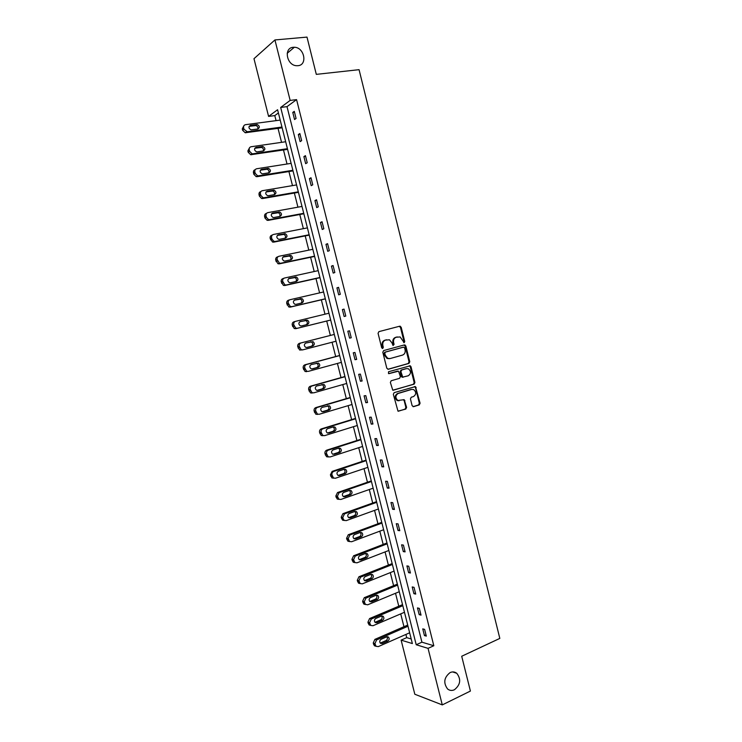 <?xml version="1.0" encoding="UTF-8"?>
<svg xmlns="http://www.w3.org/2000/svg" width="742" height="742" viewBox="0 0 742 742"><rect width="100%" height="100%" fill="white"/><g stroke="black" fill="none" stroke-linecap="round" stroke-linejoin="round"><path stroke-width="1.11" d="M450.106 672.577C444.004 677.437 443.169 682.909 447.602 689.003C449.671 690.616 451.943 690.867 454.41 689.754C460.513 684.792 461.292 679.301 456.766 673.291C454.744 671.751 452.518 671.519 450.106 672.577M293.303 47.293C283.425 47.711 286.607 65.472 296.596 65.713L297.922 65.695C307.856 65.138 304.387 47.265 294.333 47.265L293.303 47.293M404.167 342.656L404.733 341.505L401.19 327.259L399.715 326.211L378.902 331.637L378.068 333.306L381.676 347.738L382.733 348.462L383.308 347.293L382.844 345.429C382.418 342.739 383.299 340.958 385.488 340.096L389.476 339.808L392.008 342.962L393.019 345.503L394.085 344.381L393.622 342.526C393.195 339.855 394.067 338.083 396.228 337.23L400.133 336.942L404.167 342.656M403.741 342.637L404.01 341.645L400.467 327.417L399.224 326.341M382.306 348.452L382.139 345.568L382.844 345.429M393.093 345.531L392.917 342.665L393.622 342.526M412.125 405.67L413.591 406.653L419.286 404.891L420.083 403.212L415.455 386.563L394.15 392.639L393.325 394.327L397.99 411.161L405.8 409.074L406.607 407.377L404.214 399.678L397.86 400.467C395.161 397.86 395.263 395.523 398.166 393.464L411.699 389.411L413.702 389.587C416.42 392.147 416.345 394.466 413.48 396.562L411.244 397.239L410.437 398.918L412.125 405.67M274.93 39.947L306.993 37.1L316.305 74.367L359.063 69.674L499.82 638.408L461.709 656.253L470.409 691.062L442.278 704.9L414.815 694.243L401.116 640.123L412.367 643.564L277.582 109.733L268.585 116.401L253.977 58.692L274.93 39.947L290.15 100.411L280.671 107.442L416.216 644.742L428.051 648.36L442.278 704.9M296.577 99.623L287.006 106.644L421.92 642.182L433.82 645.744L296.577 99.623L290.15 100.411M433.82 645.744L428.051 648.36M408.963 363.394L409.769 361.744L405.837 345.957L404.371 344.928L383.633 350.576L382.807 352.246L386.805 368.236L388.307 369.266L408.963 363.394L408.239 363.515L409.037 361.855L405.113 346.087L403.982 345.03M393.047 390.292L413.396 384.263L414.194 382.594L410.28 366.863L411.012 366.752L414.926 382.501L414.129 384.171L392.778 390.199L390.357 382.445L391.182 380.757L399.595 378.309L400.411 376.63L398.537 371.176L389.021 373.625L388.493 373.569L388.548 371.733L410.252 365.797M411.012 366.752L410.261 365.797L409.25 365.825M278.398 112.96L274.79 115.594L276.07 120.631M278.027 128.385L281.552 142.343M283.49 149.986L287.024 164.001M288.935 171.55L292.487 185.611M294.37 193.05L297.932 207.166M299.787 214.512L303.367 228.675M305.203 235.919L308.793 250.128M310.601 257.27L314.2 271.535M315.981 278.575L319.598 292.886M321.351 299.833L324.987 314.191M326.712 321.036L330.348 335.412M332.073 342.248L335.681 356.54M337.425 363.441L341.005 377.613M342.767 384.579L346.319 398.639M348.1 405.661L351.625 419.61M353.415 426.706L356.911 440.535M358.72 447.695L362.189 461.413M364.016 468.638L367.448 482.244M369.293 489.534L372.707 503.03M374.562 510.375L377.947 523.759M379.821 531.17L383.169 544.442M385.061 551.927L388.381 565.079M390.292 572.62L393.585 585.67M395.514 593.275L398.779 606.214M400.717 613.884L403.963 626.712M405.911 634.438L406.727 637.647L411.207 638.983M406.727 637.647L401.116 640.123M274.79 115.594L268.585 116.401M421.92 642.182L416.216 644.742M287.006 106.644L280.671 107.442M424.443 635.569L422.755 628.873L424.619 629.383L426.307 636.107L424.443 635.569L426.001 634.874M419.174 614.645L417.486 607.93L419.332 608.384L421.029 615.127L419.174 614.645L420.742 613.968M413.897 593.683L412.2 586.95L414.036 587.339L415.733 594.092L413.897 593.683L415.464 593.016M408.601 572.657L406.904 565.914L408.731 566.239L410.428 573.01L408.601 572.657L410.187 572.017M403.305 551.594L401.598 544.823L403.407 545.092L405.113 551.872L403.305 551.594L404.891 550.972M397.99 530.474L396.284 523.694L398.074 523.889L399.79 530.688L397.99 530.474L399.576 529.871M392.657 509.3L390.951 502.51L392.731 502.64L394.447 509.457L392.657 509.3L394.262 508.715M387.315 488.088L385.599 481.27L387.37 481.345L389.086 488.171L387.315 488.088L388.929 487.522M381.963 466.811L380.247 459.984L382 459.994L383.725 466.839L381.963 466.811L383.577 466.264M376.602 445.497L374.877 438.652L376.611 438.587L378.346 445.45L376.602 445.497L378.216 444.968M371.223 424.127L369.497 417.264L371.213 417.134L372.948 424.016L371.223 424.127L372.846 423.617M365.825 402.702L364.099 395.829L365.806 395.634L367.54 402.535L365.825 402.702L367.466 402.21M360.427 381.23L358.692 374.339L360.38 374.079L362.124 380.989L360.427 381.23L362.068 380.757M355.01 359.703L353.266 352.793L354.945 352.469L356.689 359.406L355.01 359.703L356.652 359.258M349.575 338.129L347.831 331.21L349.501 330.811L351.244 337.758L349.575 338.129L351.235 337.703M344.13 316.509L342.387 309.562L344.038 309.108L345.791 316.064L344.13 316.509M338.677 294.824L336.924 287.868L338.565 287.339L340.318 294.324L338.677 294.824M333.204 273.093L331.451 266.118L333.075 265.525L334.837 272.527L333.204 273.093M327.723 251.315L325.97 244.322L327.574 243.664L329.337 250.675L327.723 251.315M322.232 229.482L320.47 222.47L322.056 221.737L323.827 228.768L322.232 229.482M316.723 207.593L314.951 200.572L316.528 199.765L318.299 206.814L316.723 207.593M311.204 185.658L309.423 178.609L310.991 177.746L312.762 184.804L311.204 185.658M305.667 163.667L303.886 156.599L305.435 155.662L307.216 162.748L305.667 163.667M300.12 141.62L298.33 134.543L299.861 133.532L301.651 140.628L300.12 141.62M294.555 119.518L292.765 112.422L294.286 111.346L296.077 118.46L294.555 119.518M292.765 112.422L294.5 112.2M298.33 134.543L300.056 134.293M303.886 156.599L305.602 156.339M309.423 178.609L311.13 178.33M314.951 200.572L316.658 200.266M320.47 222.47L322.158 222.146M325.97 244.322L327.649 243.979M331.451 266.118L333.13 265.757M336.924 287.868L338.593 287.488M342.387 309.562L344.047 309.154M392.917 342.665C392.49 339.994 393.353 338.231 395.514 337.378L397.239 336.924M382.139 345.568C381.713 342.878 382.594 341.107 384.783 340.244L386.526 339.78M387.871 369.293L408.239 363.515M404.613 347.868L403.583 347.145L385.386 352.116L384.81 353.294L385.302 355.251L387.751 358.349L390.097 358.553L402.516 355.103C404.668 354.231 405.522 352.469 405.095 349.807L404.613 347.868M402.971 347.256L403.583 347.145M389.383 358.683L387.036 358.479L384.597 355.381L384.106 353.424L384.681 352.246L402.86 347.275M397.35 371.176L388.65 373.625M408.248 375.786C411.151 373.68 411.207 371.352 408.397 368.783L406.468 368.626L401.7 369.989L400.893 371.659L402.748 377.112L408.248 375.786M403.194 377.214L402.025 377.205L401.292 376.259L400.17 371.77L400.977 370.1L405.735 368.737M410.28 366.863L409.528 365.908M399.066 400.782L397.137 400.532C394.438 397.935 394.54 395.607 397.443 393.538L410.966 389.494M398.222 411.253L405.067 409.13L405.874 407.441L404.186 400.671L403.249 399.669M413.025 406.672L418.544 404.956L419.341 403.277L415.437 387.584L414.481 386.573M281.951 127.04L247.299 131.761L243.988 129.275L243.626 127.856C243.348 126.121 243.97 125.064 245.5 124.684L280.198 120.093M282.145 127.819L245.212 132.762L242.634 130.295L242.272 128.885L243.868 125.769M257.808 129.015C259.978 127.531 259.774 126.029 257.205 124.517L250.49 125.333C248.301 126.808 248.496 128.31 251.065 129.85L257.808 129.015C258.216 127.29 257.557 126.131 255.823 125.546L249.099 126.363M287.414 148.688L252.911 153.807L252.067 153.78L249.609 151.359L249.247 149.949C248.969 148.205 249.59 147.139 251.121 146.74L285.661 141.75M287.59 149.383L250.694 154.726L248.236 152.314L247.884 150.904L249.553 147.741M263.28 150.951C263.79 149.244 263.187 148.066 261.462 147.417L254.747 148.289M257.224 151.85L263.373 150.941C265.515 149.485 265.339 147.992 262.863 146.462L256.083 147.343C253.922 148.78 254.089 150.274 256.565 151.832L257.224 151.85M292.867 170.28L258.513 175.798L257.557 175.761L255.22 173.387L254.858 171.977C254.58 170.243 255.202 169.167 256.713 168.749L291.124 163.361M293.025 170.892L257.112 176.67L256.166 176.633L253.829 174.268L253.476 172.867C253.198 171.189 253.783 170.122 255.239 169.668M268.752 172.84C269.355 171.152 268.799 169.955 267.083 169.241L260.386 170.168M262.807 173.795L268.919 172.812C271.034 171.393 270.895 169.909 268.502 168.351L261.657 169.297C259.533 170.706 259.663 172.19 262.056 173.767L262.807 173.795M298.303 191.826L264.087 197.734L263.03 197.687L260.813 195.369L260.451 193.959C260.173 192.224 260.794 191.139 262.306 190.713L296.568 184.925M298.442 192.345L262.687 198.541L261.629 198.494L259.412 196.176L259.051 194.775C258.782 193.05 259.394 191.965 260.896 191.538L260.896 191.538M274.206 194.673C274.902 193.013 274.392 191.788 272.694 191.019L266.026 191.983M268.363 195.684L274.466 194.636C276.543 193.235 276.432 191.761 274.123 190.193L267.231 191.195C265.126 192.577 265.237 194.061 267.537 195.647L268.363 195.684M303.738 213.316L269.661 219.623L268.502 219.558L266.397 217.295L266.035 215.885C265.757 214.16 266.369 213.065 267.881 212.62L301.994 206.434M303.849 213.761L268.233 220.355L267.083 220.291L264.977 218.037L264.625 216.636C264.347 214.911 264.959 213.826 266.461 213.371L266.647 213.269M279.641 216.46C280.43 214.828 279.975 213.585 278.278 212.741L271.655 213.742M273.919 217.517L279.984 216.395C282.043 215.032 281.96 213.557 279.725 211.98L272.778 213.047C270.709 214.401 270.793 215.876 273.01 217.471L273.919 217.517M309.145 234.76L275.217 241.456L273.965 241.373L271.962 239.165L271.609 237.765C271.331 236.03 271.934 234.936 273.436 234.472L307.411 227.887M309.238 235.112L273.779 242.124L272.527 242.04L270.171 238.442C269.902 236.717 270.505 235.622 272.008 235.158L272.388 234.973M285.049 238.201C285.939 236.587 285.54 235.325 283.852 234.407L277.285 235.446M279.456 239.304L285.503 238.117C287.525 236.772 287.469 235.307 285.318 233.721L278.324 234.843C276.284 236.169 276.33 237.635 278.473 239.239L279.456 239.304M314.552 256.148L280.754 263.243L279.419 263.141L277.156 259.579C276.887 257.854 277.489 256.751 278.983 256.268L312.818 249.303M314.617 256.426L279.307 263.846L277.962 263.744L275.718 260.192C275.44 258.476 276.043 257.372 277.536 256.89L278.139 256.63M290.428 259.895C291.439 258.318 291.096 257.029 289.417 256.027L282.915 257.094M284.984 261.036L290.994 259.783C292.997 258.457 292.96 257.001 290.892 255.406L283.843 256.584C281.839 257.891 281.867 259.348 283.926 260.961L284.984 261.036M319.941 277.489L286.291 284.974L284.863 284.854L282.702 281.357C282.424 279.632 283.027 278.519 284.52 278.018L318.207 270.654M319.988 277.684L284.817 285.503L283.398 285.392L281.246 281.895C280.968 280.179 281.57 279.066 283.054 278.565L283.889 278.25M295.761 281.552C296.911 280.003 296.642 278.686 294.954 277.601L288.555 278.686M290.493 282.721L296.485 281.394C298.451 280.096 298.442 278.64 296.448 277.044L289.361 278.278C287.386 279.567 287.386 281.014 289.371 282.628L290.493 282.721M325.311 298.785L291.801 306.65L290.298 306.52L288.23 303.07C287.952 301.354 288.555 300.232 290.039 299.712L323.595 291.968M325.339 298.896L290.317 307.114L288.823 306.984L286.755 303.552C286.477 301.836 287.08 300.714 288.555 300.195L289.64 299.842M301.048 303.163C302.374 301.669 302.18 300.325 300.473 299.119L294.212 300.204M295.984 304.35L301.957 302.949C303.895 301.669 303.905 300.232 301.985 298.627L294.862 299.916C292.914 301.187 292.895 302.625 294.806 304.248L295.984 304.35M330.672 320.025L297.31 328.279L295.733 328.122L293.749 324.736C293.47 323.02 294.073 321.889 295.548 321.351L328.956 313.226M330.682 320.052L295.808 328.678L294.231 328.52L292.255 325.144C291.977 323.438 292.58 322.306 294.045 321.778L295.39 321.397M306.214 324.755C307.809 323.364 307.735 321.972 305.982 320.581L299.953 321.657M301.475 325.923L307.42 324.458C309.331 323.197 309.358 321.768 307.503 320.164L300.352 321.509C298.432 322.761 298.386 324.189 300.232 325.812L301.475 325.923M336.024 341.218L302.792 349.853L301.15 349.686L299.249 346.356C298.97 344.631 299.573 343.5 301.039 342.943L334.317 334.429L299.527 343.296C298.061 343.852 297.468 344.984 297.746 346.7L299.638 350.02L302.625 349.89M306.502 347.516L311.325 346.264C313.207 345.021 313.254 343.592 311.473 341.997L310.573 341.821M306.947 347.451L312.864 345.92C314.747 344.668 314.793 343.249 313.003 341.645L305.825 343.045C303.932 344.279 303.868 345.707 305.648 347.321L306.817 347.479M339.623 355.483L304.999 364.776C303.534 365.342 302.94 366.483 303.218 368.19L305.036 371.464L306.743 371.649M341.366 362.365L308.273 371.38L306.567 371.195L304.739 367.911C304.461 366.196 305.055 365.055 306.52 364.489L339.66 355.594M311.686 368.978L316.751 367.605C318.596 366.372 318.67 364.962 316.945 363.367L316.305 363.181M312.401 368.932L318.299 367.327C320.154 366.094 320.219 364.674 318.494 363.079L311.288 364.526C309.423 365.76 309.34 367.179 311.056 368.783L312.076 368.987M344.937 376.509L310.444 386.202C308.997 386.786 308.403 387.927 308.681 389.633L310.425 392.852L312.197 393.056M346.69 383.456L313.736 392.852L311.965 392.648L310.212 389.429C309.943 387.714 310.527 386.563 311.983 385.979L344.984 376.704M316.936 390.385L322.158 388.901C323.985 387.676 324.059 386.267 322.399 384.681L321.917 384.504M317.845 390.357L323.716 388.687C325.553 387.463 325.636 386.053 323.966 384.458L316.732 385.97C314.896 387.176 314.803 388.595 316.454 390.199L317.326 390.422M350.233 397.489L315.888 407.571C314.441 408.174 313.857 409.324 314.126 411.031L315.804 414.194L317.632 414.407M352.005 404.501L319.19 414.277L317.363 414.055L315.684 410.882C315.406 409.176 315.99 408.017 317.437 407.414L350.298 397.758M322.213 411.727L327.547 410.14C329.346 408.925 329.448 407.534 327.843 405.948L327.472 405.791M323.28 411.727L329.123 409.992C330.932 408.777 331.034 407.377 329.42 405.781L322.167 407.349C320.358 408.554 320.247 409.955 321.842 411.56L322.566 411.791M355.52 418.414L321.314 428.895C319.876 429.516 319.292 430.675 319.561 432.373L321.175 435.489L323.048 435.712M357.301 425.5L324.625 435.647L322.751 435.415L321.128 432.298C320.859 430.592 321.444 429.423 322.881 428.802L355.603 418.776M327.5 433.013L332.926 431.334C334.707 430.128 334.818 428.737 333.269 427.16L332.991 427.03M328.706 433.059L334.521 431.25C336.302 430.045 336.414 428.644 334.865 427.058L333.418 426.891L327.593 428.681C325.803 429.878 325.682 431.278 327.222 432.874L327.797 433.096M360.788 439.301L326.73 450.162C325.293 450.802 324.718 451.971 324.987 453.668L326.545 456.729L328.465 456.97M362.597 446.443L330.051 456.97L328.122 456.729L326.563 453.65C326.295 451.952 326.879 450.774 328.316 450.144L360.9 439.737M332.796 454.252L338.296 452.481C340.049 451.284 340.179 449.893 338.677 448.316L338.482 448.214M334.113 454.327L339.901 452.462C341.663 451.257 341.793 449.865 340.29 448.289L338.806 448.112L333 449.967C331.238 451.155 331.099 452.546 332.592 454.141L333.019 454.336M366.047 460.133L332.128 471.383L330.394 474.908L331.897 477.922L333.854 478.182M367.874 467.339L335.458 478.238L333.492 477.987L331.989 474.963C331.72 473.257 332.295 472.079 333.724 471.43L366.177 460.652M338.083 475.437L343.648 473.572C345.382 472.376 345.522 471.003 344.075 469.426L343.945 469.361M339.502 475.548L345.271 473.619C347.006 472.422 347.145 471.04 345.698 469.463L344.177 469.278L338.398 471.198C336.655 472.385 336.506 473.767 337.953 475.353L339.502 475.548L338.25 475.511M371.297 480.918L337.517 492.558L335.792 496.101L337.239 499.069L339.15 499.366M373.133 488.19L340.856 499.459L338.853 499.199L337.406 496.222L339.131 492.66L371.445 481.512M343.37 496.565L349 494.617C350.706 493.43 350.855 492.057 349.445 490.49L349.38 490.453M344.882 496.723L350.632 494.719C352.348 493.532 352.496 492.159 351.087 490.592L349.538 490.397L343.778 492.382C342.062 493.56 341.904 494.942 343.296 496.519L344.882 496.723L343.472 496.621M376.537 501.657L342.897 513.677L341.181 517.248L342.572 520.17L344.427 520.494M378.383 508.993L346.245 520.624L344.205 520.355L343.147 518.788L342.804 517.424L344.52 513.844L376.704 502.334M348.657 517.656L354.324 515.607C356.012 514.429 356.169 513.056 354.815 511.507L356.466 511.665L354.88 511.461L349.157 513.52C347.46 514.688 347.284 516.07 348.638 517.638L350.252 517.851L355.975 515.783C357.663 514.596 357.829 513.223 356.466 511.665M381.759 522.349L348.258 534.75L346.551 538.34L347.905 541.224L349.705 541.577M383.623 529.742L351.625 541.743L349.538 541.474L348.193 538.581L349.899 534.982L381.945 523.101M355.613 538.924L361.308 536.791C362.977 535.613 363.153 534.24 361.827 532.691L360.222 532.487L354.509 534.602C352.84 535.77 352.654 537.143 353.962 538.711L355.613 538.924L353.953 538.683L359.647 536.549C361.289 535.399 361.475 534.045 360.195 532.487M386.972 542.986L353.609 555.777L351.912 559.385L353.22 562.223L354.973 562.612M388.854 550.453L356.985 562.816L354.871 562.538L353.563 559.691L355.26 556.073L387.176 543.821M360.955 559.95L366.631 557.752C368.273 556.574 368.459 555.211 367.179 553.662L365.537 553.449L359.861 555.637C358.21 556.806 358.015 558.169 359.286 559.728L360.955 559.95L359.286 559.644L364.953 557.446C366.557 556.333 366.771 554.997 365.574 553.439M392.166 563.586L358.952 576.747L357.254 580.383L358.525 583.175L360.232 583.583M394.067 571.108L362.328 583.843L360.195 583.555L358.924 580.745L360.621 577.109L392.397 564.495M366.288 580.921L371.937 578.658C373.56 577.48 373.755 576.126 372.512 574.586L370.852 574.373L365.194 576.627C363.561 577.786 363.357 579.15 364.591 580.698L366.288 580.921L364.6 580.55L370.249 578.296C371.807 577.211 372.039 575.894 370.944 574.336M397.36 584.13L364.276 597.672L362.588 601.326L363.821 604.081L367.67 604.813L399.27 591.717M363.821 604.081L365.5 604.517L364.276 601.753L365.954 598.098L397.61 585.113M371.603 601.845L377.233 599.517C378.837 598.34 379.041 596.995 377.826 595.455L376.148 595.242L370.518 597.56C368.904 598.729 368.691 600.074 369.887 601.623L371.603 601.845L369.906 601.419L375.526 599.1C377.047 598.043 377.307 596.735 376.287 595.195M402.535 604.628L369.59 618.55L367.911 622.223L369.099 624.94L370.74 625.385M404.464 612.28L372.994 625.729L370.796 625.441L369.609 622.714L371.288 619.032L402.804 605.695M376.908 622.723L382.52 620.331C384.106 619.153 384.31 617.808 383.132 616.287L381.434 616.064L375.823 618.448C374.228 619.607 374.014 620.961 375.174 622.492L376.908 622.723L375.202 622.232L380.794 619.848C382.278 618.819 382.557 617.539 381.62 615.999M407.692 625.079L374.886 639.372L373.226 643.064L374.376 645.744L375.981 646.217M409.64 632.796L378.299 646.607L376.092 646.31L374.933 643.62L376.602 639.919L407.989 626.229M382.204 643.555L387.788 641.097C389.355 639.919 389.569 638.574 388.428 637.063L386.703 636.84L381.119 639.279C379.542 640.448 379.32 641.793 380.451 643.323L382.204 643.555L380.479 642.999L386.053 640.55C387.5 639.548 387.788 638.287 386.925 636.757M404.01 341.645L404.733 341.505M382.603 347.432L383.308 347.293M393.371 344.52L394.085 344.381M395.514 337.378L396.228 337.23M384.783 340.244L385.488 340.096M400.467 327.417L401.19 327.259M405.113 346.087L405.837 345.957M409.037 361.855L409.769 361.744M384.681 352.246L385.386 352.116M384.106 353.424L384.81 353.294M384.597 355.381L385.302 355.251M414.194 382.594L414.926 382.501M413.396 384.263L414.129 384.171M397.081 371.213L397.805 371.111M400.977 370.1L401.7 369.989M400.17 371.77L400.893 371.659M401.292 376.259L402.016 376.166M397.443 393.538L398.166 393.464M404.186 400.671L404.909 400.606M405.874 407.441L406.607 407.377M405.067 409.13L405.8 409.074M415.437 387.584L416.169 387.5M419.341 403.277L420.083 403.212M418.544 404.956L419.286 404.891M247.299 131.761L245.945 132.772M243.626 127.856L242.272 128.885M243.988 129.275L242.634 130.295M249.117 126.363L250.49 125.333M255.285 125.537L256.667 124.517M252.911 153.807L251.538 154.744M249.247 149.949L247.884 150.904M249.609 151.359L248.236 152.314M254.775 148.252L256.083 147.343M260.832 147.408L262.232 146.452M258.513 175.798L257.112 176.67M254.858 171.977L253.476 172.867M255.22 173.387L253.829 174.268M260.451 170.066L261.657 169.297M266.369 169.222L267.788 168.332M264.087 197.734L262.687 198.541M260.451 193.959L259.051 194.775M260.813 195.369L259.412 196.176M266.137 191.835L267.231 191.195M271.897 190.982L273.325 190.156M269.661 219.623L268.233 220.355M266.035 215.885L264.625 216.636M266.397 217.295L264.977 218.037M271.813 213.548L272.778 213.047M277.415 212.694L278.853 211.943M275.217 241.456L273.779 242.124M271.609 237.765L270.171 238.442M271.962 239.165L270.533 239.833M277.499 235.233L278.324 234.843M282.915 234.351L284.372 233.665M280.754 263.243L279.307 263.846M277.156 259.579L275.718 260.192M277.517 260.98L276.07 261.592M283.194 256.862L283.843 256.584M288.397 255.962L289.872 255.341M286.291 284.974L284.817 285.503M282.702 281.357L281.246 281.895M283.054 282.748L281.598 283.286M288.879 278.454L289.361 278.278M293.869 277.517L295.362 276.961M291.801 306.65L290.317 307.114M288.23 303.07L286.755 303.552M288.582 304.461L287.108 304.934M299.332 299.017L300.835 298.534M297.31 328.279L295.808 328.678M293.749 324.736L292.255 325.144M294.101 326.128L292.608 326.526M304.776 320.479L306.298 320.052M301.039 342.943L299.527 343.296M299.249 346.356L297.746 346.7M299.601 347.738L298.099 348.072M311.325 346.264L312.864 345.92M306.52 364.489L304.999 364.776M304.739 367.911L303.218 368.19M305.092 369.293L303.571 369.572M316.751 367.605L318.299 367.327M311.983 385.979L310.444 386.202M310.212 389.429L308.681 389.633M310.564 390.802L309.034 391.006M322.158 388.901L323.716 388.687M317.437 407.414L315.888 407.571M315.684 410.882L314.126 411.031M316.027 412.264L314.478 412.404M327.547 410.14L329.123 409.992M322.881 428.802L321.314 428.895M321.128 432.298L319.561 432.373M321.481 433.662L319.913 433.745M332.926 431.334L334.521 431.25M328.316 450.144L326.73 450.162M326.563 453.65L324.987 453.668M326.916 455.022L325.339 455.031M338.296 452.481L339.901 452.462M333.724 471.43L332.128 471.383M331.989 474.963L330.394 474.908M332.342 476.327L330.747 476.271M343.648 473.572L345.271 473.619M339.131 492.66L337.517 492.558M337.406 496.222L335.792 496.101M337.749 497.576L336.145 497.465M349 494.617L350.632 494.719M344.52 513.844L342.897 513.677M342.804 517.424L341.181 517.248M343.147 518.788L341.524 518.602M348.694 517.675L350.252 517.851M354.324 515.607L355.975 515.783M349.899 534.982L348.258 534.75M348.193 538.581L346.551 538.34M348.536 539.935L346.894 539.694M359.647 536.549L361.308 536.791M355.26 556.073L353.609 555.777M353.563 559.691L351.912 559.385M353.906 561.045L352.255 560.729M364.953 557.446L366.631 557.752M360.621 577.109L358.952 576.747M358.924 580.745L357.254 580.383M359.267 582.099L357.598 581.719M370.249 578.296L371.937 578.658M365.954 598.098L364.276 597.672M364.276 601.753L362.588 601.326M364.619 603.098L362.931 602.662M375.526 599.1L377.233 599.517M371.288 619.032L369.59 618.55M369.609 622.714L367.911 622.223M369.952 624.059L368.255 623.558M380.794 619.848L382.52 620.331M376.602 639.919L374.886 639.372M374.933 643.62L373.226 643.064M375.276 644.965L373.56 644.399M386.053 640.55L387.788 641.097M399.66 326.424L400.374 326.267M404.334 345.113L405.058 344.974M387.036 358.479L387.751 358.349M402.025 377.205L402.748 377.112M397.137 400.532L397.86 400.467M403.49 399.752L404.214 399.678M414.713 386.656L415.455 386.563M287.191 53.294L294.333 47.265M452.648 671.927L456.766 673.291M246.576 131.751L245.212 132.762M255.823 125.546L257.205 124.517M252.067 153.78L250.694 154.726M261.462 147.417L262.863 146.462M257.557 175.761L256.166 176.633M267.083 169.241L268.502 168.351M263.03 197.687L261.629 198.494M272.694 191.019L274.123 190.193M268.502 219.558L267.083 220.291M278.278 212.741L279.725 211.98M273.965 241.373L272.527 242.04M283.852 234.407L285.318 233.721M279.419 263.141L277.962 263.744M289.417 256.027L290.892 255.406M284.863 284.854L283.398 285.392M294.954 277.601L296.448 277.044M290.298 306.52L288.823 306.984M300.473 299.119L301.985 298.627M295.733 328.122L294.231 328.52M305.982 320.581L307.503 320.164M301.15 349.686L299.638 350.02M311.473 341.997L313.003 341.645M306.567 371.195L305.036 371.464M316.945 363.367L318.494 363.079M311.965 392.648L310.425 392.852M322.399 384.681L323.966 384.458M317.363 414.055L315.804 414.194M327.843 405.948L329.42 405.781M322.751 435.415L321.175 435.489M333.269 427.16L334.865 427.058M328.122 456.729L326.545 456.729M338.677 448.316L340.29 448.289M333.492 477.987L331.897 477.922M344.075 469.426L345.698 469.463M338.853 499.199L337.239 499.069M349.445 490.49L351.087 490.592M344.205 520.355L342.572 520.17M349.538 541.474L347.905 541.224M360.241 532.478L361.827 532.691M354.871 562.538L353.22 562.223M365.676 553.402L367.179 553.662M360.195 583.555L358.525 583.175M371.093 574.299L372.512 574.586M376.5 595.14L377.826 595.455M370.796 625.441L369.099 624.94M381.88 615.943L383.132 616.287M376.092 646.31L374.376 645.744M387.25 636.701L388.428 637.063"/></g></svg>
